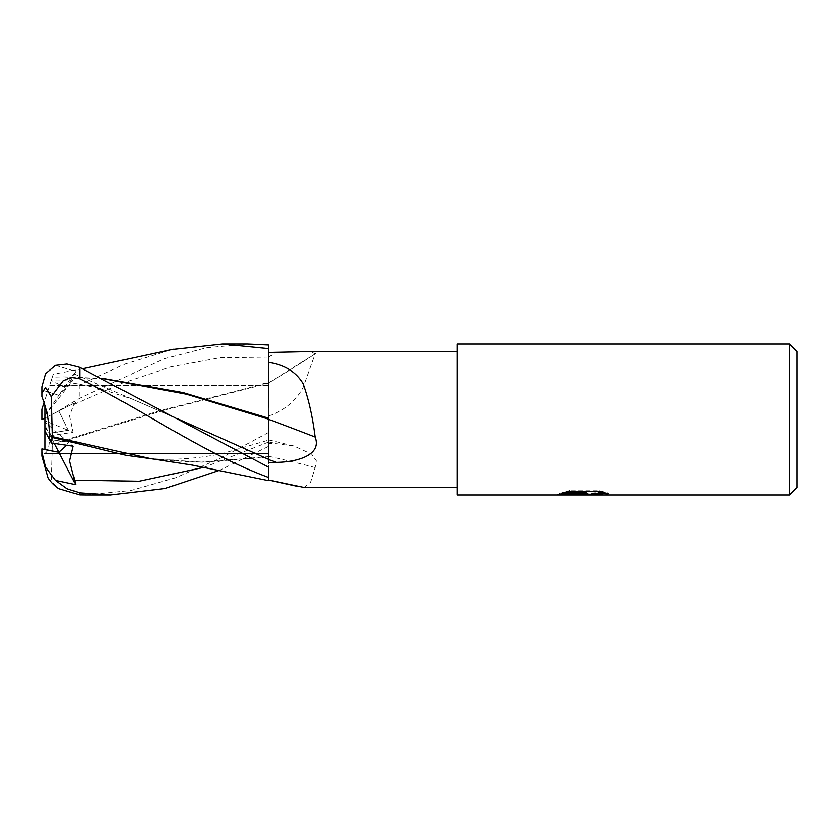 <?xml version="1.0" encoding="UTF-8"?>
<svg xmlns="http://www.w3.org/2000/svg" width="839" height="839" viewBox="0 0 839 839"><rect width="100%" height="100%" fill="white"/><g stroke="black" fill="none" stroke-linecap="round" stroke-linejoin="round"><path stroke-width="0.63" stroke-dasharray="4.2 3.15" d="M457.255 487.459L457.255 351.541L457.255 487.459M268.48 459.468L268.48 382.92A1107.501 1046.6 -43.1 0 0 315.233 353.869L310.86 351.541M315.705 353.576L268.48 382.899L268.48 467.124M247.495 343.99L206.604 347.692L164.045 358.819L79.705 398.168L55.521 412.715L44.97 418.053L58.898 410.942L44.97 417.969L44.97 420.738L68.326 430.271L49.585 433.281L44.97 427.691L44.97 453.343C48.347 451.697 49.879 445.006 49.585 433.281L68.326 430.271L58.898 410.942L44.97 418.021L44.97 399.92L49.648 385.521L68.326 386.202L58.898 395.305L44.97 415.683L44.97 399.92L49.648 385.521L268.48 385.521L268.48 453.48L268.48 385.521L268.48 453.48L44.97 453.48L44.97 449.641M55.521 365.385L75.657 371.373L58.898 395.305L44.97 390.838L44.97 415.19M44.97 405.237L44.97 390.838M49.585 439.5L68.326 442.027L66.805 445.247L68.326 442.027L49.585 439.5M583.934 493.72L602.958 492.21L602.958 493.657L590.813 494.213M602.958 493.657L602.958 494.423L602.958 492.986L587.919 494.255M591.159 495.01L602.958 494.423M604.867 492.829L608.275 493.038L599.633 490.805L569.849 490.805L569.849 491.602M599.633 490.805L599.633 491.602M608.275 493.038L608.275 493.804M574.327 494.265L568.475 491.602L568.475 490.805L579.529 494.255M579.655 495.01L557.411 495.01L557.411 494.255L574.6 494.255M602.958 492.21L602.958 492.986M569.849 490.805L561.983 492.808L564.71 492.808M586.125 492.808L557.411 494.255M559.508 493.584L569.471 490.584M561.983 492.808L561.983 493.573M557.935 494.098L557.935 494.853M569.471 491.381L559.508 494.339M457.255 343.99L457.255 495.01M789.499 343.99L789.499 495.01M268.48 416.071C284.557 410.376 296.125 400.811 303.194 387.398L315.233 353.869M304.043 487.459L310.566 482.561L315.233 467.585L316.397 460.8L311.793 454.235L294.059 446.012L276.23 443.716L268.48 443.59M268.48 456.301A1107.501 752.216 -17.7 0 1 315.233 467.585M797.05 351.541L797.05 487.459M44.97 415.683L73.203 380.036L51.462 379.941L49.585 385.709L68.326 386.202L58.898 395.305L41.95 390.041L41.95 386.769M54.325 443.422L44.97 425.342L44.97 422.08L73.203 446.191M44.97 422.08L44.97 425.342M44.97 420.738L44.97 427.691M48.096 477.905L58.856 488.728M55.521 412.715L75.657 402.468L74 404.377L69.637 415.735L73.203 432.263L51.462 435.556L49.585 433.281C49.868 446.107 48.054 452.84 44.131 453.48L41.95 452.682L41.95 456.101M75.657 402.468L58.898 410.942L68.326 430.271L73.203 432.263M44.131 453.48L268.48 453.48L268.48 385.521L49.648 385.521L44.131 402.51M51.462 435.556L52.417 444.02L157.659 411.341L268.48 382.741L268.48 344.944M262.901 383.685L268.48 382.762L268.48 383.465L268.48 382.773M86.207 495.01L130.653 490.584L175.393 477.831L221.622 457.706L268.48 432.515L268.48 383.234L162.829 410.565L52.385 444.785L51.336 481.45M52.417 444.02L52.375 445.173M152.268 458.881L203.195 462.174L268.48 457.119L268.48 480.632M162.797 460.359L200.185 462.174L268.48 456.647L268.48 442.111L268.48 446.442L219.629 470.28M268.48 457.328L268.48 456.647L268.48 457.328M125.892 455.304C155.561 461.083 187.569 460.548 221.926 453.7L268.48 440.15L268.48 442.111L204.265 467.271M75.657 371.373L69.794 382.542L73.203 380.036M51.305 380.434L52.417 377.005L63.156 376.837L104.676 378.892M268.48 417.696L268.48 419.112M103.973 378.546L66.103 376.826L52.385 377.089L53.318 374.236L51.336 380.35L63.177 386.559L79.705 384.765L125.336 363.906L172.31 349.454M268.48 407.104L268.48 418.147M268.48 432.515L268.48 446.442M51.336 380.35L41.95 409.222L41.95 419.552M268.48 357.141A1096.29 1036.008 -43.1 0 0 276.23 352.401M268.48 441.891A1096.29 744.592 -17.7 0 1 276.23 443.716M74 404.377L122.62 383.077L171.24 366.769L219.86 357.739L268.48 357.089M74 373.921L178.225 419.06L132.363 399.175L106.563 390.722C96.831 387.712 84.582 384.986 69.805 382.542M79.705 384.765L79.705 398.168M582.948 494.968L582.948 494.213M583.105 494.255L584.269 494.255M268.48 439.898L294.059 446.012M200.185 462.174L203.195 462.184M63.156 376.837L66.103 376.826M82.715 368.72L53.318 374.236"/><path stroke-width="1.26" d="M457.255 487.459L304.043 487.459L268.48 479.992M268.48 352.422L310.86 351.541L457.255 351.541M268.48 362.438C284.557 364.755 296.125 371.834 303.194 383.675C308.7 399.081 312.716 416.868 315.233 437.046C322.291 455.241 296.775 462.184 276.23 462.383L268.48 462.488L268.48 459.468A1096.29 291.406 -166.6 0 1 276.23 462.383M104.676 378.892L186.573 394.225L268.48 419.112L268.48 462.488M44.97 405.237C48.347 417.266 49.879 428.687 49.585 439.5L44.97 430.879L44.97 405.237M219.629 470.28L164.989 488.539L110.486 495.01L79.705 492.892L67.068 488.78L55.521 480.401L75.657 484.659L58.898 452.263L66.805 445.247L58.898 452.263L44.97 449.641L44.97 430.879M797.05 487.459L789.499 495.01L789.499 343.99L797.05 351.541L797.05 487.459M789.499 495.01L457.255 495.01L457.255 343.99L789.499 343.99M584.269 494.391L557.421 495.01L586.125 493.573L561.983 493.573L569.849 491.602L599.633 491.602L608.275 493.804L600.556 493.615L591.055 495.01L583.074 495.01L584.269 493.699M579.413 495.01L574.327 494.265M574.6 494.255L583.934 493.72M587.919 494.255L583.136 495.01L591.055 495.01M590.813 494.968L591.044 494.087L594.358 493.416L604.867 492.829M564.71 492.808L586.125 492.808L586.125 493.573M268.48 419.301A1107.501 294.384 -166.6 0 1 315.233 437.046M55.521 480.401L45.6 467.071L41.95 452.169L41.95 448.896L58.898 452.263L54.325 443.422M41.95 456.101L41.95 452.169L41.95 456.101L48.096 477.905A37.755 37.755 0 0 0 58.856 488.728L79.705 494.926L86.207 495.01M41.95 419.552L44.97 418.021L41.95 419.563L41.95 409.222L44.131 402.51M222.954 343.99L247.495 343.99L222.503 343.99L268.48 348.584L268.48 344.944L247.495 343.99M110.486 495.01L85.609 495.01M150.989 458.713L52.385 436.626L51.336 396.711L63.177 380.822L71.252 377.298L79.705 378.798C140.459 408.236 202.891 453.133 268.48 477.412L268.48 480.632L192.477 465.131L152.268 458.881M75.657 484.659L69.637 460.947L73.203 446.191L51.462 443.002L52.375 436.175M52.417 437.476L125.892 455.304L162.797 460.359M268.48 477.412L268.48 467.124L79.705 367.43L67.068 364.053L55.521 365.385L45.6 373.691L41.95 386.769L41.95 393.176L45.6 387.408L51.336 396.711M268.48 417.696L268.48 419.112M268.48 418.147L183.08 392.589L103.973 378.546M172.31 349.454L222.492 343.99M268.48 348.584L268.48 407.104M51.462 443.002L49.585 439.5C49.795 424.639 47.246 410.334 41.95 396.595L41.95 393.176M41.95 396.595L41.95 390.041M41.95 452.682L41.95 448.896M79.705 494.926L79.705 492.892M74 480.191L139.138 481.229L204.265 467.271M178.225 419.06L268.48 459.3M79.705 378.798L79.705 367.43M584.269 494.255L590.813 494.255M268.48 480.065L298.736 486.641M173.442 349.213L82.715 368.72"/></g></svg>
